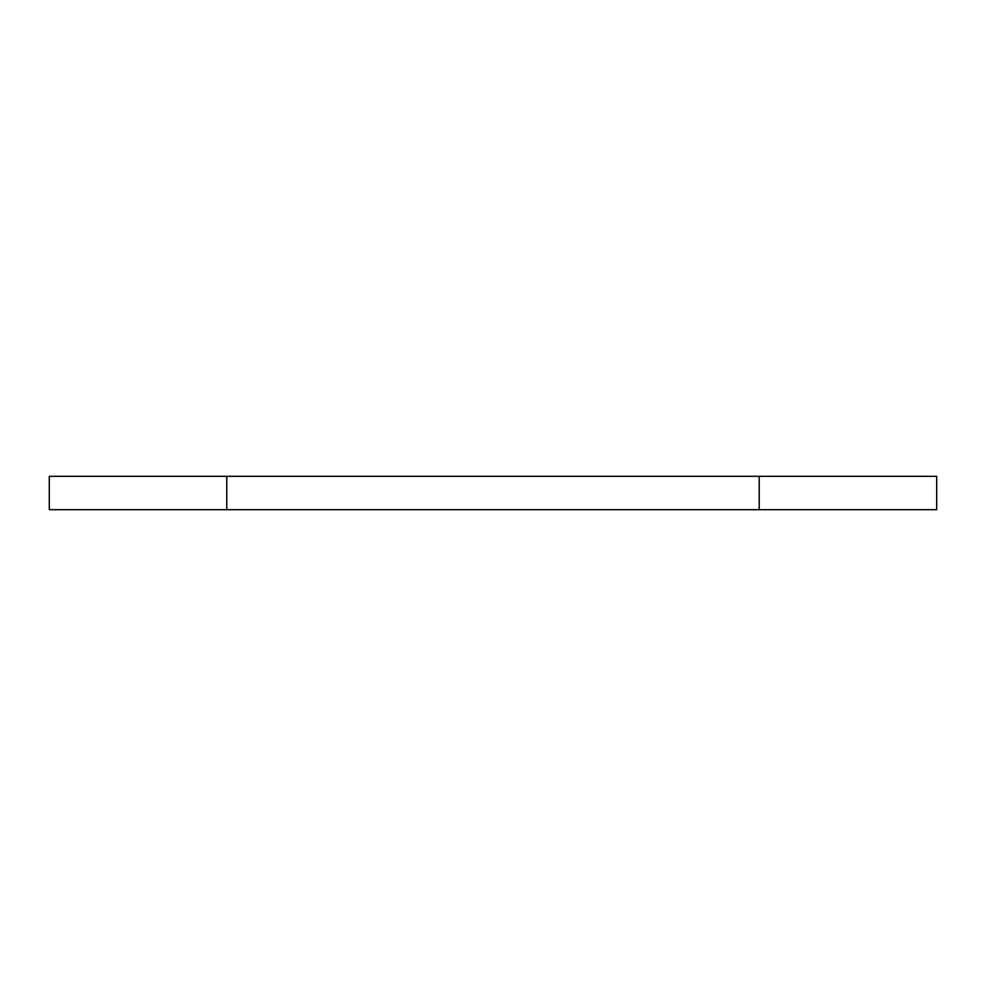 <?xml version="1.0" encoding="UTF-8"?>
<svg xmlns="http://www.w3.org/2000/svg" width="986" height="986" viewBox="0 0 986 986"><rect width="100%" height="100%" fill="white"/><g stroke="black" fill="none" stroke-linecap="round" stroke-linejoin="round"><path stroke-width="1.48" d="M49.3 509.688L49.3 476.312L49.3 509.688L226.78 509.688L226.78 476.312L49.3 476.312L226.78 476.312L226.78 509.688L759.22 509.688L759.22 476.312L226.78 476.312L759.22 476.312L759.22 509.688L936.7 509.688L936.7 476.312L759.22 476.312L936.7 476.312L936.7 509.688L49.3 509.688"/></g></svg>
